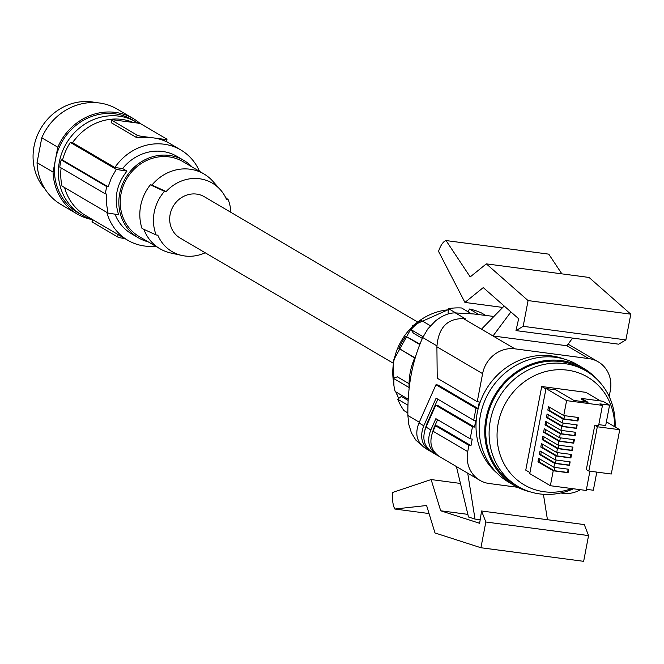 <?xml version="1.0" encoding="UTF-8"?>
<svg xmlns="http://www.w3.org/2000/svg" width="664" height="664" viewBox="0 0 664 664"><rect width="100%" height="100%" fill="white"/><g stroke="black" fill="none" stroke-linecap="round" stroke-linejoin="round"><path stroke-width="1" d="M78.875 135.082A48.621 44.687 120.4 0 0 72.492 142.718M61.096 167.901A54.606 50.182 -59.6 0 0 62.026 186.069L107.958 213.044L106.506 203.64L106.771 194.095A261.815 37.342 -169.2 0 1 105.277 193.855L59.777 167.129A56.1 51.56 -59.6 0 1 61.171 159.858L62.549 160.041A54.606 50.182 -59.6 0 1 70.351 142.428L72.625 142.735A52.365 48.123 -59.6 0 1 133.232 122.483M64.615 187.588A52.365 48.123 120.4 0 0 85.565 215.468L127.787 240.268A52.365 48.123 120.4 0 0 155.559 246.17M106.838 212.389A52.365 48.123 120.4 0 0 127.787 240.268M115.021 214.181A44.886 41.243 120.4 0 0 131.572 233.819L138.311 237.77A44.886 41.243 120.4 0 0 148.172 241.829M192.12 167.013A44.886 41.243 120.4 0 0 183.77 160.373L177.031 156.413A44.886 41.243 120.4 0 0 130.924 160.389A44.886 41.243 120.4 0 0 122.624 168.556L126.982 171.113C116.407 184.426 113.627 198.976 118.657 214.746A261.815 37.342 -169.2 0 1 107.958 213.044M124.741 238.484L122.4 238.168L122.583 237.214M92.703 219.659L92.246 222.033L117.677 236.965A3.743 0.531 10.8 0 0 122.4 238.168M92.246 222.033A3.743 0.531 -169.2 0 1 92.022 221.784L92.454 219.518A53.859 49.493 120.4 0 1 81.73 214.953A53.859 49.493 120.4 0 1 59.353 161.941A53.859 49.493 120.4 0 1 136.286 122.068A53.859 49.493 120.4 0 1 138.062 123.172M122.624 168.556L114.847 167.527A52.365 48.123 -59.6 0 1 180.815 149.964A52.365 48.123 -59.6 0 1 199.507 171.345M136.635 137.606L137.108 135.149L111.677 120.209A3.743 0.531 -169.2 0 1 111.444 119.968L111.203 122.674L136.635 137.606L141.548 137.788A52.365 48.123 -59.6 0 1 153.201 137.855A52.365 48.123 -59.6 0 1 164.307 140.793L166.29 141.532M72.625 142.735L114.847 167.527M111.444 119.968A3.743 0.531 -169.2 0 1 113.851 119.918L136.61 122.931A3.743 0.531 10.8 0 1 141.332 124.135L166.764 139.075A3.743 0.531 -169.2 0 1 166.988 139.315A3.743 0.531 -169.2 0 1 164.581 139.365L141.822 136.352A3.743 0.531 10.8 0 1 137.108 135.149M126.982 171.113A261.815 37.342 -169.2 0 1 116.283 169.411L111.436 177.778L108.157 186.825A261.815 37.342 -169.2 0 1 106.663 186.576L61.171 159.858M70.351 142.428L116.283 169.411M183.77 160.373A44.886 41.243 120.4 0 0 137.664 164.348A44.886 41.243 120.4 0 0 138.311 237.77M105.277 193.855L106.663 186.576M62.549 160.041L108.157 186.825M225.594 197.449L228.217 199.764L226.565 199.549A39.715 36.495 -59.6 0 0 220.473 189.846A39.715 36.495 -59.6 0 0 166.149 191.556L151.948 185.048A43.384 39.873 -59.6 0 1 203.989 173.985L183.015 161.659A43.384 39.873 120.4 0 0 121.039 193.78A43.384 39.873 120.4 0 0 139.066 236.484L160.049 248.809A43.384 39.873 -59.6 0 1 143.856 229.321M205.184 252.76A39.715 36.495 -59.6 0 1 181.928 255.466L170.806 253.017A43.384 39.873 -59.6 0 1 160.049 248.809M181.928 255.466A39.715 36.495 -59.6 0 1 157.825 235.189L156.165 234.973A41.209 37.873 -59.6 0 1 164.489 191.34L150.346 184.833L151.948 185.048M166.149 191.556L164.489 191.34M228.217 199.764A41.209 37.873 -59.6 0 1 230.898 212.339M417.233 321.774L204.313 196.727A23.937 21.995 120.4 0 0 196.635 194.095A23.937 21.995 120.4 0 0 171.32 210.214A23.937 21.995 120.4 0 0 180.068 238.011L392.988 363.059M203.989 173.985A43.384 39.873 -59.6 0 1 212.912 181.33L220.473 189.846M156.165 234.973L142.021 228.474A44.886 41.243 -59.6 0 1 150.346 184.833M409.049 383.692L397.371 376.837L393.188 378.214A64.333 59.121 120.4 0 0 395.146 391.486L408.236 399.18M414.66 357.996L398.873 348.376L414.784 357.722A64.333 59.121 120.4 0 0 409.09 387.552L393.188 378.214M420.005 344.093L405.679 336.258L419.822 344.566M422.362 338.433L413.365 333.145L410.983 329.601L423.117 336.731M449.038 313.723L448.059 313.151L448.54 308.66L455.811 312.935M408.169 400.467L401.297 396.433L397.703 399.188A64.333 59.121 120.4 0 0 403.969 410.626L407.87 412.917M485.409 315.251L481.632 313.043A64.333 59.121 120.4 0 0 469.465 309.026L468.17 311.839M469.465 309.026L478.727 314.462M410.983 329.601A64.333 59.121 120.4 0 1 421.192 320.338L430.413 325.75M397.703 399.188L407.986 405.223M405.679 336.258A64.333 59.121 120.4 0 0 398.873 348.376M471.457 313.773L461.604 307.988A64.333 59.121 120.4 0 0 448.54 308.66M421.349 445.004L415.838 440.099L411.398 432.804L408.742 424.246L407.879 415.506C407.464 386.365 412.419 360.378 422.752 337.544L427.848 328.879L435.526 320.87C442.689 315.375 449.304 312.727 455.371 312.918L473.623 313.956L493.925 316.454M609.178 396.549L610.332 390.532A29.174 26.809 -59.6 0 0 598.206 361.822A29.174 26.809 -59.6 0 0 588.844 358.61L514.907 348.832A29.174 26.809 120.4 0 0 482.603 373.641L477.25 401.712L479.317 401.986L478.063 408.534L475.997 408.26L473.706 420.254L475.781 420.528L474.528 427.076L437.808 405.513L435.733 405.239L425.998 427.093L430.845 429.94L435.874 418.66L470.17 438.804L472.461 426.803L474.528 427.076M477.25 401.712L437.219 378.206L436.904 346.799C438.34 327.784 447.204 318.396 463.489 318.637L514.907 348.832M455.371 312.918L465.555 318.911L463.489 318.637M473.706 420.254L436.107 398.176L423.798 425.798C419.474 436.912 421.74 445.436 430.579 451.379L425.732 448.532C416.892 442.597 414.626 434.065 418.951 422.96L435.974 384.746L438.041 385.02L478.063 408.534M433.044 431.235L467.73 451.603A29.174 26.809 120.4 0 0 479.856 480.321L439.834 456.815C430.986 450.873 428.728 442.349 433.044 431.235L435.501 425.724L437.576 425.998L470.992 445.619L472.237 439.078L470.17 438.804M427.193 424.429L426.72 424.155L437.842 399.188M435.974 384.746L475.997 408.26M430.579 451.379L431.708 451.993M426.72 424.155L424.86 430.106M430.845 429.94C426.52 441.054 428.786 449.578 437.626 455.521L432.787 452.674C423.939 446.731 421.681 438.207 425.998 427.093M434.239 428.562L433.775 428.288L437.609 419.681M437.626 455.521L438.755 456.135M433.775 428.288L431.907 434.239M435.501 425.724L468.925 445.353L470.992 445.619M563.927 358.992A67.022 61.594 120.4 0 0 551.46 355.904A67.022 61.594 120.4 0 0 476.32 432.538A67.022 61.594 120.4 0 0 496.938 473.05M479.856 480.321A29.174 26.809 120.4 0 0 489.219 483.525L517.588 487.276M560.723 492.987L563.147 493.302A29.174 26.809 120.4 0 0 580.485 489.7M467.73 451.603L468.925 445.353M596.762 379.086A68.068 62.557 120.4 0 0 583.233 368.08L577.663 364.818A68.068 62.557 120.4 0 0 555.818 357.332A68.068 62.557 120.4 0 0 483.824 403.172A68.068 62.557 120.4 0 0 508.715 482.213L514.285 485.475A68.068 62.557 120.4 0 0 530.486 491.933M583.233 368.08A68.068 62.557 120.4 0 0 561.379 360.602A68.068 62.557 120.4 0 0 489.393 406.443A68.068 62.557 120.4 0 0 514.285 485.475M573.43 488.77A67.022 61.594 -59.6 0 1 518.186 486.554L514.816 484.579A67.022 61.594 -59.6 0 1 486.961 418.611A67.022 61.594 -59.6 0 1 582.701 368.985L586.071 370.968A67.022 61.594 -59.6 0 1 615.088 426.994M518.186 486.554A67.022 61.594 -59.6 0 1 490.331 420.586A67.022 61.594 -59.6 0 1 586.071 370.968M571.812 488.555A62.532 57.469 -59.6 0 1 498.207 423.333A62.532 57.469 -59.6 0 1 561.844 369.707A62.532 57.469 -59.6 0 1 614.673 426.753M529.963 472.61L525.764 470.145L541.716 386.506L585.856 392.341L600.497 400.94M619.736 429.724L597.318 426.761L588.868 471.05L611.287 474.013L619.736 429.724L606.398 421.814M597.318 426.761L594.778 425.267L598.571 425.765L602.464 405.372L599.916 403.878L609.577 405.148L605.684 425.549L598.787 424.636M594.778 425.267L586.329 469.556L588.868 471.05M586.246 402.069L581.274 399.147L581.407 398.417L602.962 401.272L609.577 405.148M545.916 388.971L541.716 386.506M581.407 398.417L588.022 402.301L573.887 400.433L555.826 389.826L545.999 388.523L529.764 473.615L550.365 485.716L553.22 470.776L568.069 472.743L568.733 469.257L553.884 467.29L554.623 463.389L569.48 465.348L570.144 461.862L555.295 459.903L556.034 455.994L570.891 457.961L571.555 454.475L556.698 452.508L557.445 448.607L572.302 450.574L572.966 447.088L558.109 445.121L558.856 441.22L573.713 443.187L574.377 439.701L559.52 437.734L560.267 433.833L575.124 435.791L575.788 432.305L560.931 430.347L561.678 426.437L576.526 428.404L577.19 424.918L562.342 422.951L563.08 419.05L577.937 421.017L578.601 417.531L563.744 415.564L566.599 400.624L602.464 405.372M586.445 489.335L593.342 490.239L596.803 472.104M589.906 471.191L586.229 490.464L550.365 485.716M545.999 388.523L566.599 400.624M563.744 415.564L548.489 406.6L547.825 410.086L549.203 410.269L563.952 418.934L577.431 420.719L578.053 417.457M563.952 418.934L564.574 415.672M577.937 421.017L577.431 420.719M547.825 410.086L563.08 419.05M562.342 422.951L547.078 413.996L546.414 417.482L547.792 417.664L562.541 426.321L563.163 423.068M547.792 417.664L548.348 414.743M576.526 428.404L576.02 428.106L576.642 424.844M562.541 426.321L576.02 428.106M546.414 417.482L561.678 426.437M560.931 430.347L545.667 421.383L545.003 424.869L546.381 425.051L561.138 433.716L561.761 430.455M546.381 425.051L546.945 422.13M561.138 433.716L574.609 435.493L575.231 432.239M575.124 435.791L574.609 435.493M545.003 424.869L560.267 433.833M559.52 437.734L544.264 428.77L543.592 432.256L544.978 432.438L559.727 441.103L573.198 442.888L573.821 439.626M559.727 441.103L560.35 437.842M573.713 443.187L573.198 442.888M543.592 432.256L558.856 441.22M558.109 445.121L542.853 436.157L542.189 439.643L543.567 439.825L558.316 448.49L571.795 450.275L572.409 447.013M558.316 448.49L558.939 445.229M572.302 450.574L571.795 450.275M542.189 439.643L557.445 448.607M556.698 452.508L541.442 443.552L540.778 447.038L542.156 447.221L556.905 455.877L570.384 457.662L571.007 454.4M556.905 455.877L557.528 452.624M570.891 457.961L570.384 457.662M540.778 447.038L556.034 455.994M555.295 459.903L540.031 450.939L539.367 454.425L540.745 454.608L555.494 463.273L568.973 465.049L569.596 461.795M555.494 463.273L556.117 460.011M569.48 465.348L568.973 465.049M539.367 454.425L554.623 463.389M553.884 467.29L538.62 458.326L537.956 461.812L539.334 461.995L554.091 470.66L567.562 472.444L568.185 469.182M554.091 470.66L554.706 467.398M568.069 472.743L567.562 472.444M537.956 461.812L553.22 470.776M539.334 461.995L539.89 459.073M540.745 454.608L541.301 451.686M542.156 447.221L542.712 444.299M543.567 439.825L544.123 436.904M544.978 432.438L545.534 429.517M549.203 410.269L549.759 407.347M467.73 473.191L475.009 519.082L468.485 516.982L456.409 466.551M475.009 519.082L480.188 519.771M467.854 514.368L440.689 510.774L479.632 523.298L481.566 510.998L584.287 524.585L588.561 535.591L485.841 522.004L481.566 510.998M588.561 535.591L583.656 561.329L480.927 547.742L434.995 532.96L426.595 505.511L394.831 509.031A22.443 8.25 -82.5 0 1 392.548 492.472L431.135 479.557L440.689 510.774M480.927 547.742L485.841 522.004M394.831 509.031L429.052 513.554M431.135 479.557L460.451 483.442M543.418 494.298L547.451 519.713M472.461 426.803L435.733 405.239M504.167 305.988L481.466 329.186L493.02 335.967L566.915 345.745L572.609 338.092M493.02 335.967L510.923 311.922M625.886 339.91L523.166 326.323L528.079 300.584L630.8 314.172L625.886 339.91L618.699 344.184L515.978 330.597L518.65 318.728L483.259 287.595L464.924 302.427L502.756 307.432M464.924 302.427L438.539 251.365A22.443 8.25 97.5 0 1 446.05 240.559L548.771 254.146L561.869 273.858M523.166 326.323L515.978 330.597M630.8 314.172L589.051 277.452L486.33 263.865L470.203 276.913L446.05 240.559M528.079 300.584L486.33 263.865M136.286 122.068L132.368 119.769A53.859 49.493 120.4 0 0 55.436 159.642L57.809 147.217A55.353 50.871 -59.6 0 1 133.124 118.482A55.353 50.871 -59.6 0 1 140.403 123.753M81.73 214.953L77.812 212.654A53.859 49.493 -59.6 0 1 55.436 159.642L53.062 172.076L37.043 162.663A55.353 50.871 -59.6 0 0 61.038 204.537L77.057 213.941A55.353 50.871 -59.6 0 1 53.062 172.076M92.429 219.651A55.353 50.871 -59.6 0 1 77.057 213.941M57.809 147.217L41.782 137.805A55.353 50.871 -59.6 0 1 117.105 109.07L133.124 118.482M41.782 137.805L37.043 162.663M45.26 189.389A52.365 48.123 -59.6 0 1 40.811 128.459A52.365 48.123 -59.6 0 1 96.189 102.671M117.677 236.965L118.134 234.599M164.307 140.793L164.581 139.365M111.203 122.674L111.677 120.209M141.548 137.788L141.822 136.352M393.345 380.787A59.843 54.996 -59.6 0 1 392.889 376.231A59.843 54.996 -59.6 0 1 393.876 360.925A59.843 54.996 -59.6 0 1 448.416 309.797M467.879 311.673A59.843 54.996 -59.6 0 1 468.203 311.765L467.763 311.599M436.904 346.799L482.603 373.641M436.912 345.861L422.752 337.544M419.283 422.213L407.879 415.506M423.798 425.798L418.951 422.96M588.844 358.61L566.915 345.736M398.773 398.367A59.843 54.996 -59.6 0 1 396.076 392.042M166.556 141.581L180.815 149.964M166.988 139.315L166.531 141.698M448.441 309.598L412.809 325.501L393.428 360.436L393.959 385.85M598.206 361.822L568.102 344.143M398.641 398.466L395.752 391.843"/></g></svg>
